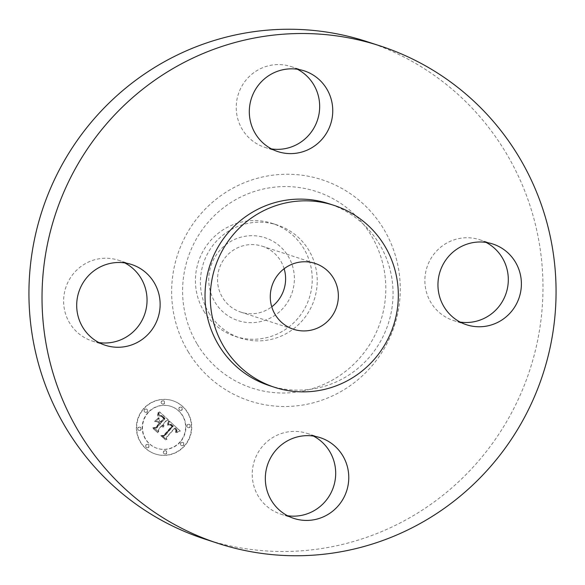 <?xml version="1.0" encoding="UTF-8"?>
<svg xmlns="http://www.w3.org/2000/svg" width="585" height="585" viewBox="0 0 585 585"><rect width="100%" height="100%" fill="white"/><g stroke="black" fill="none" stroke-linecap="round" stroke-linejoin="round"><path stroke-width="0.44" stroke-dasharray="2.92 2.19" d="M313.472 436.074A42.471 41.645 108 0 0 307.11 433.39A42.471 41.645 108 0 0 272.361 437.77A42.471 41.645 108 0 0 252.501 478.998A42.471 41.645 108 0 0 280.822 514.156A42.471 41.645 108 0 0 287.542 515.736M204.991 539.129A261.605 256.537 108 0 0 486.859 450.874A261.605 256.537 108 0 0 505.842 152.59A261.605 256.537 108 0 0 366.927 41.608M208.845 312.851A59.458 58.303 108 0 0 240.42 338.071A59.458 58.303 108 0 0 304.478 318.013A59.458 58.303 108 0 0 308.792 250.226A59.458 58.303 108 0 0 277.224 224.998A59.458 58.303 108 0 0 213.159 245.056A59.458 58.303 108 0 0 208.845 312.851M203.865 311.227A59.458 58.303 108 0 0 235.433 336.448A59.458 58.303 108 0 0 306.291 305.414A59.458 58.303 108 0 0 303.805 248.603A59.458 58.303 108 0 0 272.237 223.382A59.458 58.303 108 0 0 201.379 254.416A59.458 58.303 108 0 0 203.865 311.227M290.006 297.867A43.568 42.727 108 0 0 270.402 239.908A43.568 42.727 108 0 0 213.123 260.486A43.568 42.727 108 0 0 232.728 318.445A43.568 42.727 108 0 0 290.006 297.867M284.135 268.727A34.654 33.981 108 0 0 280.69 260.925A34.654 33.981 108 0 0 262.292 246.227A34.654 33.981 108 0 0 224.947 257.912A34.654 33.981 108 0 0 222.439 297.429A34.654 33.981 108 0 0 240.837 312.127A34.654 33.981 108 0 0 271.747 306.796M269.422 385.625A95.699 93.841 108 0 0 372.535 353.34A95.699 93.841 108 0 0 379.475 244.23A95.699 93.841 108 0 0 328.66 203.631M124.832 262.921A42.471 41.645 108 0 0 118.47 260.237A42.471 41.645 108 0 0 72.715 274.562A42.471 41.645 108 0 0 69.637 322.986A42.471 41.645 108 0 0 92.189 341.004A42.471 41.645 108 0 0 98.909 342.576M297.458 69.264A42.471 41.645 108 0 0 291.096 66.58A42.471 41.645 108 0 0 256.347 70.96A42.471 41.645 108 0 0 236.486 112.188A42.471 41.645 108 0 0 264.808 147.347A42.471 41.645 108 0 0 271.528 148.926M486.091 242.424A42.471 41.645 108 0 0 479.729 239.74A42.471 41.645 108 0 0 433.975 254.065A42.471 41.645 108 0 0 430.896 302.489A42.471 41.645 108 0 0 453.441 320.507A42.471 41.645 108 0 0 460.168 322.079M143.581 408.659A28.029 27.488 108 0 0 155.222 453.96A28.029 27.488 108 0 0 184.209 445.953A28.029 27.488 108 0 0 172.575 400.652A28.029 27.488 108 0 0 143.581 408.659M147.888 412.615A22.084 21.652 108 0 0 157.065 448.307A22.084 21.652 108 0 0 179.902 441.997A22.084 21.652 108 0 0 170.732 406.304A22.084 21.652 108 0 0 147.888 412.615M169.401 421.251L168.275 425.002L170.718 424.235L173.123 425.924L164.422 435.898L162.491 435.935L166.549 439.657L166.257 437.448L174.337 428.381L175.931 430.37L175.478 432.447L176.246 430.297L174.652 428.235L174.952 427.693L177.058 430.238L176.202 432.556L180.004 430.911L169.453 421.061L168.597 425.105L171.032 424.337L173.438 426.026L164.743 436L162.805 436.037L166.864 439.759L166.571 437.551L174.659 428.483L176.246 430.472L175.8 432.549L176.56 430.399L174.966 428.337L175.266 427.803L177.328 430.15L176.516 432.659L180.326 431.021L169.716 421.354M168.348 421.405L167.295 424.966L168.714 421.2L167.917 425.2L168.919 422.187L169.036 421.302L168.67 421.507M169.701 424.761L171.851 426.099L163.69 435.277L160.751 435.693L165.709 439.796L161.46 435.898L163.888 435.591L172.356 426.099L171.719 425.492L170.44 424.637L169.482 424.717L172.165 426.202L164.005 435.379L161.065 435.796L165.606 439.964L161.774 436L164.209 435.693L172.67 426.202L170.959 424.812L170.016 424.864M159.42 411.847L158.44 415.92L161.401 415.489L164.985 418.334L161.182 422.604L160.641 422.107L163.997 418.341L161.562 416.191L159.742 415.789L161.365 416.418L163.559 418.385L160.422 421.902L159.083 420.673L159.032 417.829L155.632 421.646L158.469 421.5L160.502 423.365L156.407 427.964L154.213 428.103L158.572 432.103L158.184 429.595L161.679 425.675L162.74 427.262L161.899 425.427L162.279 424.995L163.566 427.138L163.741 425.639L162.959 424.235L166.389 420.388L168.634 420.308L159.42 411.847L159.588 413.237L158.754 416.023L161.723 415.591L165.306 418.443L161.504 422.706L160.963 422.209L164.312 418.443L161.877 416.293L159.793 415.986L161.526 416.425L163.873 418.487L160.736 422.004L159.398 420.776L159.347 417.931L155.946 421.748L158.784 421.602L160.816 423.474L156.721 428.066L154.528 428.205L158.893 432.205L158.498 429.697L161.994 425.778L163.061 427.364L162.213 425.529L162.593 425.098L163.88 427.24L164.056 425.741L163.273 424.337L166.703 420.491L168.955 420.41L159.734 411.957M158.228 412.315L157.358 416.045L158.352 414.143L158.25 411.789L158.447 413.405L157.679 416.147L158.455 415.072L158.542 412.418M154.594 421.485L158.455 417.624L154.908 421.588M159.054 423.43L155.581 427.335L152.246 427.884L157.826 432.564L152.963 428.096L155.705 427.65L159.5 423.386L157.716 421.748L159.376 423.533L155.895 427.438L152.561 427.986L157.701 432.71L153.277 428.198L156.019 427.752L159.815 423.496L157.555 421.865L159.376 423.533M179.288 407.533A1.696 1.667 108 0 0 179.99 410.275A1.696 1.667 108 0 0 181.745 409.792A1.696 1.667 108 0 0 181.043 407.043A1.696 1.667 108 0 0 179.288 407.533M144.502 409.507A1.696 1.667 108 0 0 145.212 412.249A1.696 1.667 108 0 0 146.967 411.767A1.696 1.667 108 0 0 146.265 409.017A1.696 1.667 108 0 0 144.502 409.507M161.577 401.2A1.696 1.667 108 0 0 162.279 403.95A1.696 1.667 108 0 0 164.034 403.467A1.696 1.667 108 0 0 163.332 400.718A1.696 1.667 108 0 0 161.577 401.2M146.045 444.819A1.696 1.667 108 0 0 146.755 447.562A1.696 1.667 108 0 0 148.51 447.079A1.696 1.667 108 0 0 147.8 444.337A1.696 1.667 108 0 0 146.045 444.819M138.075 427.569A1.696 1.667 108 0 0 138.777 430.319A1.696 1.667 108 0 0 140.532 429.829A1.696 1.667 108 0 0 139.83 427.087A1.696 1.667 108 0 0 138.075 427.569M183.288 445.105A1.696 1.667 108 0 0 182.586 442.362A1.696 1.667 108 0 0 180.823 442.845A1.696 1.667 108 0 0 181.533 445.594A1.696 1.667 108 0 0 183.288 445.105M189.723 427.043A1.696 1.667 108 0 0 189.013 424.293A1.696 1.667 108 0 0 187.258 424.776A1.696 1.667 108 0 0 187.968 427.525A1.696 1.667 108 0 0 189.723 427.043M166.22 453.404A1.696 1.667 108 0 0 165.511 450.662A1.696 1.667 108 0 0 163.756 451.145A1.696 1.667 108 0 0 164.458 453.894A1.696 1.667 108 0 0 166.22 453.404M160.604 415.796L161.233 415.986M170.886 424.271L171.551 424.491M167.295 424.966L167.917 425.2M143.895 408.761A28.029 27.488 -72 0 1 172.889 400.754A28.029 27.488 -72 0 1 184.531 446.055A28.029 27.488 -72 0 1 155.537 454.062A28.029 27.488 -72 0 1 143.895 408.761M180.217 442.099A22.084 21.652 -72 0 1 157.38 448.41A22.084 21.652 -72 0 1 148.21 412.717A22.084 21.652 -72 0 1 171.047 406.407A22.084 21.652 -72 0 1 180.217 442.099M182.067 409.895A1.696 1.667 -72 0 1 180.304 410.377A1.696 1.667 -72 0 1 179.602 407.635A1.696 1.667 -72 0 1 181.357 407.145A1.696 1.667 -72 0 1 182.067 409.895M147.281 411.869A1.696 1.667 -72 0 1 145.526 412.352A1.696 1.667 -72 0 1 144.824 409.61A1.696 1.667 -72 0 1 146.579 409.12A1.696 1.667 -72 0 1 147.281 411.869M164.356 403.57A1.696 1.667 -72 0 1 162.593 404.052A1.696 1.667 -72 0 1 161.891 401.31A1.696 1.667 -72 0 1 163.646 400.82A1.696 1.667 -72 0 1 164.356 403.57M148.824 447.181A1.696 1.667 -72 0 1 147.069 447.664A1.696 1.667 -72 0 1 146.36 444.922A1.696 1.667 -72 0 1 148.122 444.439A1.696 1.667 -72 0 1 148.824 447.181M140.853 429.931A1.696 1.667 -72 0 1 139.091 430.421A1.696 1.667 -72 0 1 138.389 427.672A1.696 1.667 -72 0 1 140.144 427.189A1.696 1.667 -72 0 1 140.853 429.931M181.145 442.947A1.696 1.667 -72 0 1 182.9 442.465A1.696 1.667 -72 0 1 183.602 445.207A1.696 1.667 -72 0 1 181.847 445.697A1.696 1.667 -72 0 1 181.145 442.947M187.573 424.885A1.696 1.667 -72 0 1 189.335 424.396A1.696 1.667 -72 0 1 190.037 427.145A1.696 1.667 -72 0 1 188.282 427.628A1.696 1.667 -72 0 1 187.573 424.885M164.071 451.247A1.696 1.667 -72 0 1 165.826 450.764A1.696 1.667 -72 0 1 166.535 453.507A1.696 1.667 -72 0 1 164.78 453.997A1.696 1.667 -72 0 1 164.071 451.247M197.284 344.265A103.413 101.41 108 0 0 336.814 377.486A103.413 101.41 108 0 0 371.124 235.331A103.413 101.41 108 0 0 231.594 202.11A103.413 101.41 108 0 0 197.284 344.265M188.165 351.651A116.349 114.097 108 0 0 345.15 389.025A116.349 114.097 108 0 0 383.753 229.093A116.349 114.097 108 0 0 226.768 191.719A116.349 114.097 108 0 0 188.165 351.651M280.822 514.156L293.904 518.42M307.11 433.39L320.192 437.653M235.433 336.448L240.42 338.071M272.237 223.382L277.224 224.998M240.837 312.127L293.59 329.296M262.292 246.227L315.044 263.396M118.47 260.237L131.559 264.493M92.189 341.004L105.271 345.26M291.096 66.58L304.178 70.843M264.808 147.347L277.89 151.61M453.441 320.507L466.53 324.763M479.729 239.74L492.811 243.996"/><path stroke-width="0.88" d="M287.542 515.736A42.471 41.645 108 0 0 315.571 509.784A42.471 41.645 108 0 0 335.673 472.058A42.471 41.645 108 0 0 313.472 436.074M285.443 442.026A42.471 41.645 108 0 0 265.583 483.254A42.471 41.645 108 0 0 293.904 518.42A42.471 41.645 108 0 0 328.653 514.039A42.471 41.645 108 0 0 348.514 472.812A42.471 41.645 108 0 0 320.192 437.653A42.471 41.645 108 0 0 285.443 442.026M518.924 156.846A261.605 256.537 108 0 0 380.009 45.871A261.605 256.537 108 0 0 98.141 134.126A261.605 256.537 108 0 0 79.158 432.41A261.605 256.537 108 0 0 218.073 543.392A261.605 256.537 108 0 0 499.948 455.13A261.605 256.537 108 0 0 518.924 156.846M380.009 45.871L366.927 41.608A261.605 256.537 108 0 0 85.052 129.87A261.605 256.537 108 0 0 66.076 428.154A261.605 256.537 108 0 0 204.991 539.129L218.073 543.392M275.191 314.598A34.654 33.981 108 0 0 293.59 329.296A34.654 33.981 108 0 0 330.927 317.611A34.654 33.981 108 0 0 333.443 278.094A34.654 33.981 108 0 0 315.044 263.396A34.654 33.981 108 0 0 277.707 275.082A34.654 33.981 108 0 0 275.191 314.598M271.747 306.796A34.654 33.981 108 0 0 284.135 268.727M384.747 245.949A95.699 93.841 108 0 0 333.933 205.35A95.699 93.841 108 0 0 230.826 237.634A95.699 93.841 108 0 0 223.887 346.744A95.699 93.841 108 0 0 274.701 387.343A95.699 93.841 108 0 0 377.808 355.058A95.699 93.841 108 0 0 384.747 245.949M333.933 205.35L328.66 203.631A95.699 93.841 108 0 0 225.554 235.916A95.699 93.841 108 0 0 218.607 345.026A95.699 93.841 108 0 0 269.422 385.625L274.701 387.343M443.978 306.745A42.471 41.645 108 0 0 466.53 324.763A42.471 41.645 108 0 0 512.284 310.438A42.471 41.645 108 0 0 515.363 262.014A42.471 41.645 108 0 0 492.811 243.996A42.471 41.645 108 0 0 447.057 258.321A42.471 41.645 108 0 0 443.978 306.745M312.639 147.23A42.471 41.645 108 0 0 332.499 106.002A42.471 41.645 108 0 0 304.178 70.843A42.471 41.645 108 0 0 269.429 75.216A42.471 41.645 108 0 0 249.568 116.444A42.471 41.645 108 0 0 277.89 151.61A42.471 41.645 108 0 0 312.639 147.23M154.104 282.511A42.471 41.645 108 0 0 131.559 264.493A42.471 41.645 108 0 0 85.798 278.826A42.471 41.645 108 0 0 82.719 327.242A42.471 41.645 108 0 0 105.271 345.26A42.471 41.645 108 0 0 151.025 330.934A42.471 41.645 108 0 0 154.104 282.511M98.909 342.576A42.471 41.645 108 0 0 139.99 323.812A42.471 41.645 108 0 0 141.022 278.255A42.471 41.645 108 0 0 124.832 262.921M271.528 148.926A42.471 41.645 108 0 0 299.557 142.974A42.471 41.645 108 0 0 319.659 105.249A42.471 41.645 108 0 0 297.458 69.264M460.168 322.079A42.471 41.645 108 0 0 501.25 303.315A42.471 41.645 108 0 0 502.281 257.758A42.471 41.645 108 0 0 486.091 242.424"/></g></svg>
